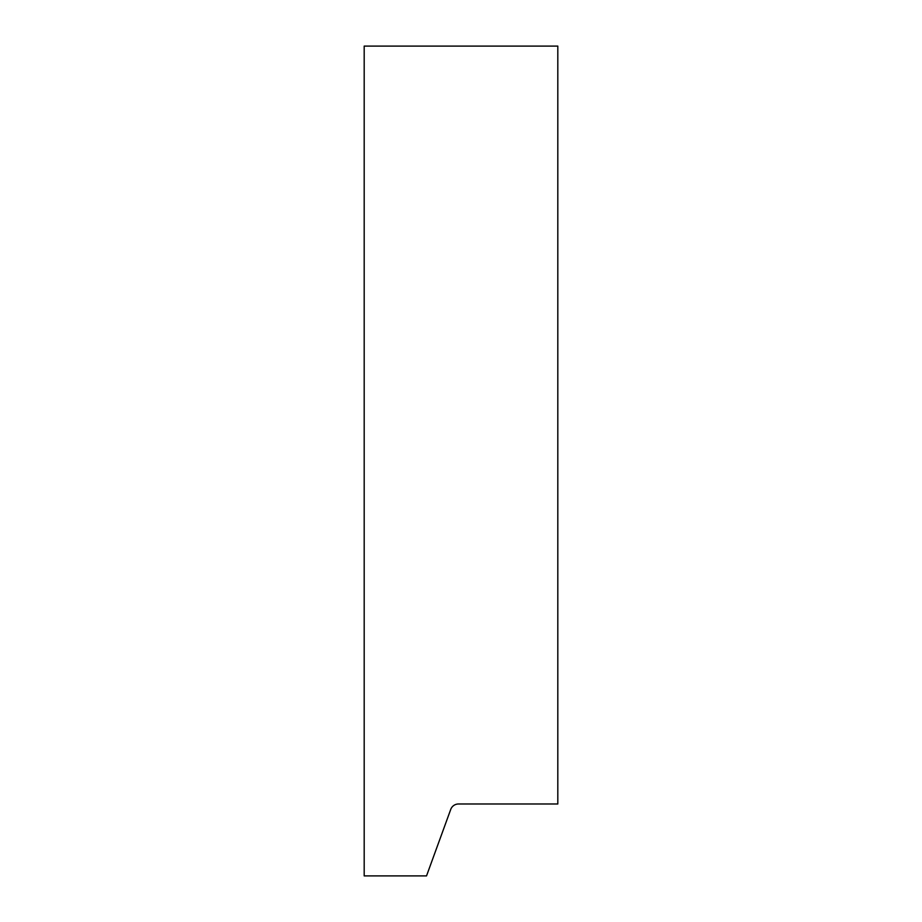 <?xml version="1.0" encoding="UTF-8"?>
<svg xmlns="http://www.w3.org/2000/svg" width="922" height="922" viewBox="0 0 922 922"><rect width="100%" height="100%" fill="white"/><g stroke="black" fill="none" stroke-linecap="round" stroke-linejoin="round"><path stroke-width="0.69" stroke-dasharray="4.61 3.46" d="M458.511 803.984A8.298 8.298 0 0 0 450.72 809.447L426.529 875.9L364.19 875.9L364.19 46.1L557.81 46.1L557.81 803.984L458.511 803.984"/><path stroke-width="1.38" d="M450.72 809.447A8.298 8.298 0 0 1 458.511 803.984L557.81 803.984L557.81 46.1L364.19 46.1L364.19 875.9L426.529 875.9L450.72 809.447"/></g></svg>
